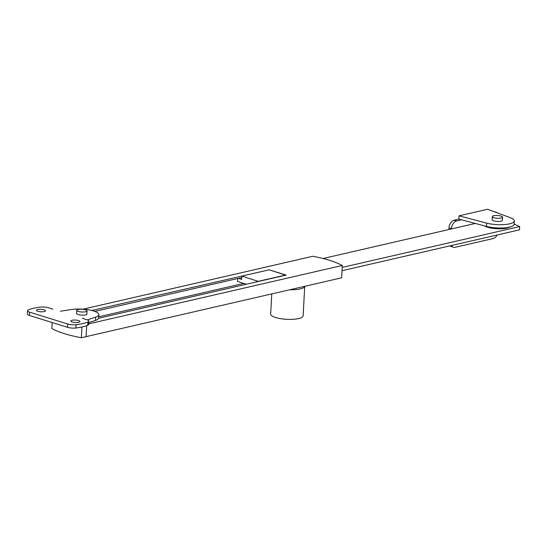 <?xml version="1.0" encoding="UTF-8"?>
<svg xmlns="http://www.w3.org/2000/svg" width="547" height="547" viewBox="0 0 547 547"><rect width="100%" height="100%" fill="white"/><g stroke="black" fill="none" stroke-linecap="round" stroke-linejoin="round"><path stroke-width="0.82" d="M81.941 327.01L81.359 337.738L86.105 336.644L86.7 325.663L86.105 336.644L341.615 277.821L342.285 265.48L88.635 323.879M342.285 265.48A68.457 18.495 -176.9 0 0 312.788 256.276L83.007 309.178M268.857 269.89L91.78 310.491M268.864 269.726L286.074 275.093L98.59 318.258M243.771 283.394L98.706 316.795M94.829 311.414L241.781 277.582M342.005 270.71L519.472 229.856L519.65 226.567A68.457 18.495 3.1 0 0 514.18 224.208M237.665 278.532L237.507 281.445L246.417 284.221M342.183 267.421L519.65 226.567M323.038 258.505L475.288 223.45M258.444 281.452L241.863 276.105L241.685 279.401L238.376 278.368M285.76 275.162L269.172 269.821L241.863 276.105M285.766 274.997L258.457 281.281M493.75 215.737A5.135 1.388 -176.9 0 1 499.39 215.703A5.135 1.388 -176.9 0 1 502.563 217.166A5.135 1.388 -176.9 0 1 501.127 218.041A5.135 1.388 -176.9 0 1 495.479 218.075A5.135 1.388 -176.9 0 1 492.307 216.612A5.135 1.388 -176.9 0 1 493.75 215.737M509.64 227.08A13.689 3.699 -176.9 0 1 497.093 228.742A13.689 3.699 -176.9 0 1 484.43 225.863M492.156 219.484A5.217 1.409 3.1 0 0 492.054 219.737A5.217 1.409 3.1 0 0 493.647 220.851A5.217 1.409 3.1 0 0 499.267 221.419A5.217 1.409 3.1 0 0 502.481 220.297A5.217 1.409 3.1 0 0 502.406 220.038M458.871 219.115L459.049 215.819L487.548 209.262L510.31 217.679A17.114 4.622 -176.9 0 1 514.358 220.94L514.18 224.236A17.114 4.622 -176.9 0 1 504.43 227.86A17.114 4.622 -176.9 0 1 486.495 226.41L458.871 219.115L454.119 220.209L456.574 220.974L461.565 219.826M448.923 229.521L449.012 227.88A6.844 4.513 -72.7 0 1 454.119 220.209M493.326 211.395A6.844 4.513 -72.7 0 1 493.804 211.504L496.259 212.27A6.844 4.513 107.3 0 0 495.315 212.133M451.473 245.507A6.844 4.513 107.3 0 0 453.47 247.251L451.008 246.485A6.844 4.513 -72.7 0 1 449.914 245.87M514.358 220.94A17.114 4.622 -176.9 0 1 504.607 224.564A17.114 4.622 -176.9 0 1 486.673 223.121L459.049 215.819M456.574 220.974A6.844 4.513 107.3 0 0 451.473 228.646L451.453 228.94M453.47 247.251A6.844 4.513 107.3 0 0 455.152 247.299L493.155 238.547A6.844 4.513 107.3 0 0 497.114 235.005M497.367 212.892A6.844 4.513 107.3 0 0 496.259 212.27M85.585 311.756A5.135 1.388 -176.9 0 1 79.944 311.797A5.135 1.388 -176.9 0 1 76.771 310.327A5.135 1.388 -176.9 0 1 78.214 309.458A5.135 1.388 -176.9 0 1 83.855 309.424A5.135 1.388 -176.9 0 1 87.028 310.887A5.135 1.388 -176.9 0 1 85.585 311.756M44.095 309.821A4.533 1.224 -176.9 0 1 45.476 310.792A4.533 1.224 -176.9 0 1 42.687 311.763A4.533 1.224 -176.9 0 1 37.805 311.27A4.533 1.224 -176.9 0 1 36.417 310.299A4.533 1.224 -176.9 0 1 39.206 309.322A4.533 1.224 -176.9 0 1 44.095 309.821M78.515 320.556A4.533 1.224 -176.9 0 1 79.896 321.527A4.533 1.224 -176.9 0 1 77.106 322.498A4.533 1.224 -176.9 0 1 72.218 322.005A4.533 1.224 -176.9 0 1 70.836 321.034A4.533 1.224 -176.9 0 1 73.626 320.057A4.533 1.224 -176.9 0 1 78.515 320.556M86.87 313.759A5.217 1.409 -176.9 0 1 86.946 314.019A5.217 1.409 -176.9 0 1 85.482 314.901A5.217 1.409 -176.9 0 1 79.739 314.942A5.217 1.409 -176.9 0 1 76.518 313.452A5.217 1.409 -176.9 0 1 76.614 313.205M88.785 321.13L88.607 324.419A6.844 1.853 -176.9 0 1 87.718 325.26L87.896 321.971A6.844 1.853 3.1 0 0 88.785 321.13A6.844 1.853 3.1 0 0 86.7 319.667L82.406 318.327M87.718 325.26A34.229 9.251 -176.9 0 1 75.842 327.995A6.844 1.853 -176.9 0 1 67.52 327.332L67.698 324.036L29.613 312.159A6.844 1.853 3.1 0 1 27.528 310.696A6.844 1.853 3.1 0 1 28.417 309.855A34.229 9.251 3.1 0 1 40.293 307.12A6.844 1.853 3.1 0 1 48.615 307.783L52.909 309.123M67.698 324.036A6.844 1.853 3.1 0 0 76.026 324.706L75.842 327.995M87.896 321.971A34.229 9.251 -176.9 0 1 76.026 324.706M29.613 312.159L29.435 315.448L67.52 327.332M29.435 315.448A6.844 1.853 -176.9 0 1 27.35 313.985L27.528 310.696M88.703 322.675L95.534 320.392A17.114 4.622 3.1 0 0 98.645 317.951L98.822 314.662A17.114 4.622 3.1 0 0 89.455 309.992A17.114 4.622 3.1 0 0 71.425 309.52L60.416 311.222M87.363 319.899L95.711 317.096A17.114 4.622 3.1 0 0 98.822 314.662M83.698 318.73L83.11 318.306M52.177 322.545L51.856 328.542A68.457 18.495 3.1 0 0 81.359 337.738M289.794 289.753A16.26 4.39 3.1 0 0 304.72 286.313L303.134 315.804A16.26 4.39 3.1 0 1 293.13 319.298A16.26 4.39 3.1 0 1 275.613 317.52A16.26 4.39 3.1 0 1 270.662 314.04L271.75 293.91M451.473 228.646L449.012 227.88M486.495 226.41L486.673 223.121M95.711 317.096L95.534 320.392M502.563 217.166L502.378 220.55M492.307 216.612L492.129 219.99M76.771 310.327L76.587 313.711M87.028 310.887L86.843 314.265"/></g></svg>
